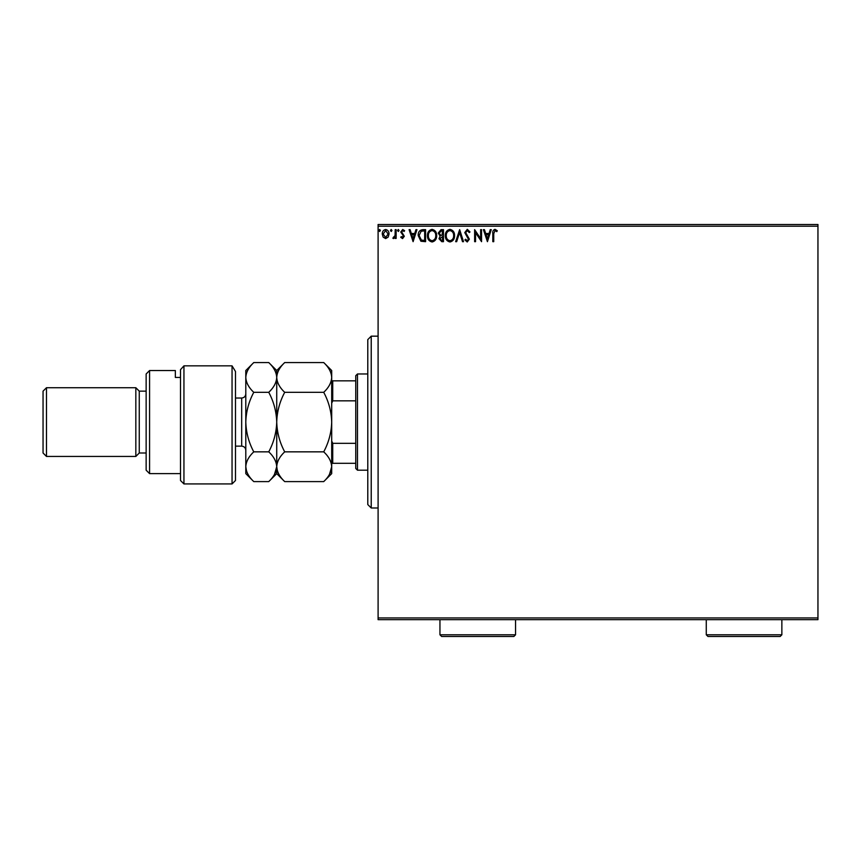 <?xml version="1.0" encoding="UTF-8"?>
<svg xmlns="http://www.w3.org/2000/svg" width="861" height="861" viewBox="0 0 861 861"><rect width="100%" height="100%" fill="white"/><g stroke="black" fill="none" stroke-linecap="round" stroke-linejoin="round"><path stroke-width="1.29" d="M388.15 237.13L385.653 238.583L383.156 237.141L382.262 234.02C382.23 231.523 383.36 230.016 385.653 229.489C387.934 230.016 389.064 231.523 389.043 234.02L388.15 237.13M396.135 229.639L396.135 238.432L395.21 238.432L395.21 237.141L393.606 238.583L392.896 238.282L393.337 237.356L395.07 235.613L395.21 229.639L396.135 229.639M402.55 238.583L400.763 237.335L401.301 236.581L402.485 237.507L403.163 235.527L400.763 232.029L402.711 229.489L404.616 230.683L404.089 231.491L402.819 230.565L401.689 231.986L404.304 236.28L402.55 238.583M422.794 229.639L425.592 229.639L425.592 241.672L420.9 241.241L418.188 235.505C418.048 232.039 419.587 230.081 422.794 229.639M443.48 229.639L443.48 241.672L441.768 241.672L439.002 238.691L440.132 236.129L438.227 233.062L441.069 229.639L443.48 229.639M459.666 229.639L463.519 241.672L462.508 241.672L459.591 232.545L456.664 241.672L455.652 241.672L459.666 229.639M480.632 229.639L481.557 229.639L481.557 241.672L475.552 232.707L475.552 241.672L474.626 241.672L474.626 229.639L480.632 238.594L480.632 229.639M493.74 233.675L493.74 241.672L492.815 241.672L492.815 233.546C492.449 231.361 493.181 229.962 495.021 229.338L497.292 230.726L496.819 231.652L495.021 230.565L493.74 233.675M378.097 226.206L378.097 224.495L817.95 224.495L817.95 226.206L378.097 226.206L378.097 617.95L817.95 617.95L817.95 619.672L378.097 619.672L378.097 617.95M817.95 226.206L817.95 617.95M487.423 241.672L483.408 229.639L484.42 229.639L485.658 233.503L489.037 233.503L490.264 229.639L491.276 229.639L487.423 241.672M467.297 229.338L469.998 231.964L469.245 232.578L467.362 230.565L465.683 232.61L469.374 239.175L467.232 241.984L464.908 239.939L465.629 239.207L467.243 240.746L468.459 239.229L464.757 232.588L467.297 229.338M454.576 235.602C454.64 239.035 453.123 241.166 450.012 241.984C446.827 241.241 445.266 239.132 445.32 235.666C445.266 232.233 446.805 230.124 449.937 229.338C453.069 230.091 454.619 232.179 454.576 235.602M436.688 235.602C436.753 239.035 435.235 241.166 432.125 241.984C428.939 241.241 427.379 239.132 427.443 235.666C427.379 232.233 428.918 230.124 432.05 229.338C435.182 230.091 436.731 232.179 436.688 235.602M413.097 241.672L409.093 229.639L410.094 229.639L411.332 233.503L414.711 233.503L415.949 229.639L416.95 229.639L413.097 241.672M399.063 230.49L398.299 231.491L397.524 230.49L398.299 229.489L399.063 230.49M391.97 230.49L391.206 231.491L390.431 230.49L391.206 229.489L391.97 230.49M380.411 230.49L379.636 231.491L378.862 230.49L379.636 229.489L380.411 230.49M486.045 234.73L487.348 238.766L488.639 234.73L486.045 234.73M446.246 235.666C446.202 238.422 447.44 240.111 449.969 240.746C452.477 240.079 453.704 238.368 453.65 235.613C453.693 232.868 452.466 231.189 449.969 230.565C447.429 231.189 446.192 232.89 446.246 235.666M441.585 240.434L442.554 240.434L442.554 236.581L439.928 238.669L441.585 240.434M442.08 235.354L442.554 230.877L441.489 230.877L439.153 233.062L440.606 235.204L442.08 235.354M428.358 235.666C428.315 238.422 429.553 240.111 432.082 240.746C434.59 240.079 435.817 238.368 435.763 235.613C435.806 232.868 434.579 231.189 432.082 230.565C429.542 231.189 428.304 232.89 428.358 235.666M424.667 240.434L424.667 230.877L421.19 231.189L419.113 235.505L421.395 240.101L424.667 240.434M411.73 234.73L413.022 238.766L414.313 234.73L411.73 234.73M383.188 234.009L385.653 237.507L388.117 234.009L385.653 230.565L383.188 234.009M371.22 507.99L367.787 504.557L367.787 339.611L371.22 336.167L371.22 507.99L378.097 507.99M357.476 470.192L355.754 468.47L355.754 375.687L357.476 373.975L357.476 470.192L367.787 470.192M357.476 373.975L367.787 373.975M355.754 463.315L331.7 463.315M331.7 440.983L332.733 443.329L332.733 463.315M355.754 443.329L332.733 443.329M355.754 400.828L332.733 400.828L331.7 403.185M331.7 380.842L332.733 380.842L332.733 400.828M355.754 380.842L332.733 380.842M235.483 480.503L232.05 483.936L232.05 365.85L235.483 371.489L235.483 480.503M149.577 473.625L146.144 470.192L146.144 373.975L149.577 370.531L149.577 473.625L180.509 473.625M139.267 453.004L139.267 391.152L135.834 387.719L135.834 456.448L139.267 453.004L146.144 453.004M46.483 456.448L43.05 453.004L43.05 391.152L46.483 387.719L46.483 456.448L135.834 456.448M46.483 387.719L135.834 387.719M139.267 391.152L146.144 391.152M180.509 377.441L175.353 377.441L175.353 370.531L175.353 377.441M149.577 370.531L175.353 370.531M180.509 369.66L183.942 365.85L183.942 483.936L180.509 480.503L180.509 369.66L183.942 365.85L232.05 365.85L235.483 371.489M323.725 451.842C328.719 456.47 331.377 461.431 331.7 466.716C331.399 471.946 328.741 476.908 323.725 481.6L284.7 481.6C279.717 476.972 277.059 472.011 276.725 466.716C277.027 461.496 279.685 456.534 284.7 451.842L323.725 451.842C328.741 442.457 331.399 432.534 331.7 422.084C331.377 411.504 328.719 401.592 323.725 392.325L284.7 392.325C279.696 387.654 277.038 382.693 276.725 377.441C277.038 372.189 279.696 367.227 284.7 362.556L323.725 362.556C328.73 367.227 331.388 372.189 331.7 377.441C331.388 382.693 328.73 387.654 323.725 392.325M284.7 451.842C279.717 442.576 277.059 432.652 276.725 422.084C277.027 411.633 279.685 401.71 284.7 392.325M329.494 474.346L331.7 466.716L331.7 370.531L323.725 362.556M284.7 481.6L276.725 473.625L276.725 466.716L277.382 470.838M274.508 474.346L276.725 466.716L276.725 370.531L284.7 362.556M323.725 481.6L331.7 473.625L331.7 466.716M276.725 466.716C276.413 471.946 273.755 476.908 268.75 481.6L253.769 481.6C248.786 476.972 246.128 472.011 245.794 466.716L245.794 370.531L253.769 362.556L268.75 362.556C273.744 367.227 276.403 372.189 276.725 377.441C276.403 382.704 273.744 387.665 268.75 392.325C273.733 401.592 276.392 411.504 276.725 422.084C276.413 432.534 273.755 442.457 268.75 451.842C273.733 456.47 276.392 461.431 276.725 466.716M253.769 481.6L245.794 473.625L245.794 466.716L246.558 471.182M245.794 466.716C246.095 461.496 248.754 456.534 253.769 451.842C248.786 442.576 246.128 432.652 245.794 422.084C246.095 411.633 248.754 401.71 253.769 392.325C248.764 387.654 246.106 382.693 245.794 377.441C246.117 372.178 248.775 367.216 253.769 362.556M253.769 392.325L268.75 392.325M253.769 451.842L268.75 451.842M515.545 634.794L513.834 636.505L441.671 636.505L439.949 634.794L515.545 634.794L515.545 619.672M439.949 634.794L439.949 619.672M781.863 634.794L780.152 636.505L707.99 636.505L706.268 634.794L781.863 634.794L781.863 619.672M706.268 634.794L706.268 619.672M235.483 446.138L241.672 446.138L241.672 398.03C244.18 397.782 245.546 396.404 245.794 393.907M371.22 336.167L378.097 336.167M183.942 483.936L232.05 483.936M276.725 473.625L268.75 481.6M276.725 370.531L268.75 362.556M235.483 398.03L241.672 398.03M241.672 446.138C244.18 446.375 245.546 447.752 245.794 450.26"/></g></svg>
